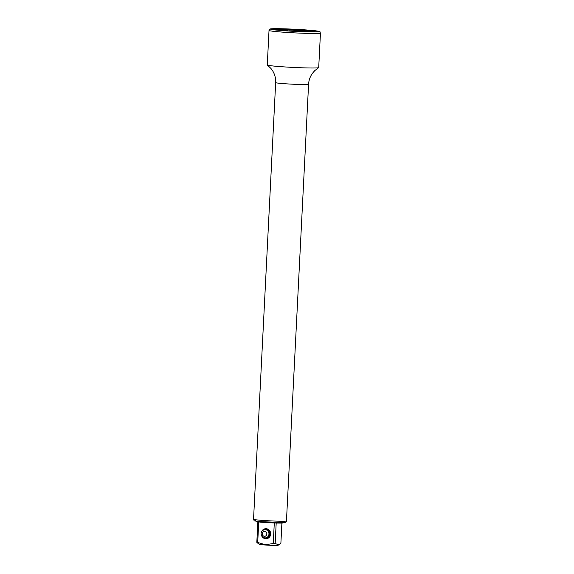 <?xml version="1.0" encoding="UTF-8"?>
<svg xmlns="http://www.w3.org/2000/svg" width="574" height="574" viewBox="0 0 574 574"><rect width="100%" height="100%" fill="white"/><g stroke="black" fill="none" stroke-linecap="round" stroke-linejoin="round"><path stroke-width="0.86" d="M258.745 521.953L257.704 542.466L265.389 544.74L273.253 543.506L274.293 522.964M261.658 535.829A5.044 4.736 -93.9 0 0 270.677 534.042A5.044 4.736 -93.9 0 0 261.414 532.227M273.253 543.506A12.822 0.56 -177.1 0 0 275.154 543.564L278.899 544.834L280.887 543.169L281.906 523.058M258.128 543.47L259.52 544.367A9.27 0.402 2.9 0 0 265.547 545.02A9.27 0.402 2.9 0 0 277.981 545.3L278.899 544.834M257.704 542.466A12.822 0.56 -177.1 0 1 256.822 542.337L257.862 521.838M258.092 543.449L256.822 542.337M275.154 543.564L276.194 523.029M283.283 522.555L283.269 522.871A13.389 0.581 -177.1 0 1 265.274 522.505A13.389 0.581 -177.1 0 1 256.521 521.515L256.542 521.199M315.133 31.828A20.599 0.897 2.9 0 0 296.88 30.142A20.599 0.897 2.9 0 0 275.477 29.647A20.599 0.897 2.9 0 0 274.451 29.769M280.535 30.386L286.878 29.956A15.347 0.667 -177.1 0 1 289.92 30.049L307.915 31.247A15.347 0.667 -177.1 0 1 309.321 31.455L305.095 31.742M289.863 31.053L289.92 30.049M287.552 30.91L286.878 29.956M268.467 538.017A4.944 4.635 86.1 0 1 262.921 537.221M267.864 529.128A4.944 4.635 -93.9 0 0 262.476 530.677M264.908 537.903A4.327 4.061 86.1 0 0 270.002 533.999A4.327 4.061 -93.9 0 0 264.356 529.73M265.375 537.895L266.228 537.838A4.118 3.867 86.1 0 0 269.809 533.985A4.118 3.867 -93.9 0 0 265.669 529.615L264.815 529.673C262.634 530.01 261.407 531.302 261.127 533.547C261.292 536.295 262.705 537.745 265.375 537.895A4.118 3.867 86.1 0 0 268.955 534.042A4.118 3.867 -93.9 0 0 264.815 529.673M316.532 31.764A23.175 1.012 -177.1 0 1 290.724 31.104A23.175 1.012 -177.1 0 1 271.667 29.145A23.175 1.012 -177.1 0 1 273.095 28.865A23.175 1.012 -177.1 0 1 298.903 29.525A23.175 1.012 -177.1 0 1 317.96 31.484A23.175 1.012 -177.1 0 1 316.532 31.764M318.706 67.589A25.751 1.126 -177.1 0 1 318.649 67.66A25.751 1.126 -177.1 0 1 317.121 67.897A25.751 1.126 -177.1 0 1 289.289 67.208A25.751 1.126 -177.1 0 1 267.326 65.063A25.751 1.126 -177.1 0 1 267.276 64.984L269.019 30.451A25.751 1.126 2.9 0 0 290.2 32.632A25.751 1.126 2.9 0 0 318.871 33.364A25.751 1.126 2.9 0 0 320.457 33.055L318.706 67.589M266.838 533.978A2.475 2.318 86.1 0 1 264.399 536.288A2.475 2.318 86.1 0 1 262.21 533.669A2.475 2.318 -93.9 0 1 264.65 531.359A2.475 2.318 -93.9 0 1 266.838 533.978M272.033 28.793A24.309 1.062 2.9 0 0 286.419 30.888A24.309 1.062 2.9 0 0 317.594 31.835A24.309 1.062 2.9 0 0 303.208 29.74A24.309 1.062 2.9 0 0 272.033 28.793M318.649 67.66L314.739 70.645L312.428 73.329C310.089 76.607 308.812 80.26 308.582 84.285A16.481 0.718 -177.1 0 1 307.564 84.486A16.481 0.718 -177.1 0 1 289.217 84.012A16.481 0.718 -177.1 0 1 275.663 82.62L253.543 519.305A16.481 0.718 -177.1 0 0 267.089 520.697A16.481 0.718 -177.1 0 0 285.443 521.163A16.481 0.718 -177.1 0 0 286.462 520.97C286.182 522.182 285.422 522.699 284.195 522.512L261.974 521.73C252.711 520.553 254.741 521.651 253.543 519.305M284.022 522.512A15.039 0.653 -177.1 0 1 264.736 521.931A15.039 0.653 -177.1 0 1 255.832 520.632M267.233 538.591L266.494 538.642M266.558 528.726L265.827 528.776M320.457 33.055C319.244 31.233 321.705 32.015 316.525 30.931C308.023 29.683 278.081 28.248 271.861 28.793C269.974 28.772 269.027 29.324 269.019 30.451M267.326 65.063L270.921 68.428L272.944 71.327C274.939 74.828 275.843 78.588 275.663 82.62M308.582 84.285L286.462 520.97"/></g></svg>

